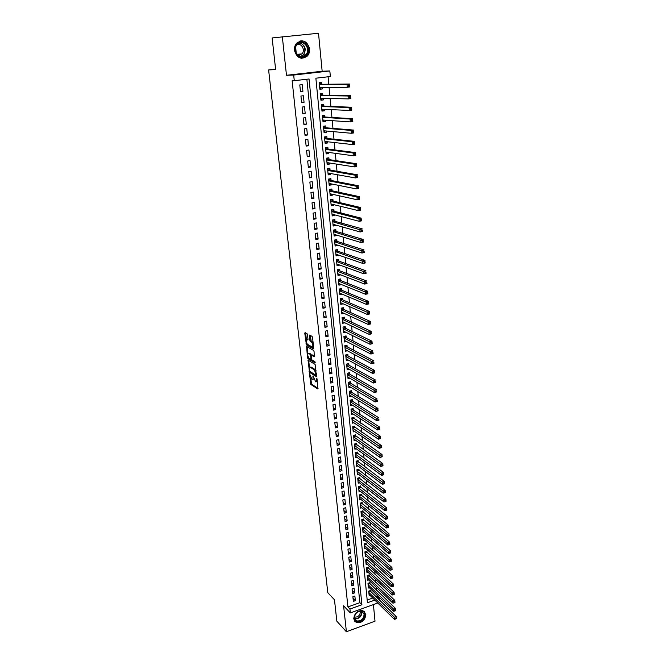 <?xml version="1.0" encoding="UTF-8"?>
<svg xmlns="http://www.w3.org/2000/svg" width="665" height="665" viewBox="0 0 665 665"><rect width="100%" height="100%" fill="white"/><g stroke="black" fill="none" stroke-linecap="round" stroke-linejoin="round"><path stroke-width="1" d="M309.516 373.663L310.813 384.445L317.77 388.959L317.047 378.967L316.698 378.169L316.631 379.831C316.74 381.477 316.432 382.159 315.7 381.868L313.082 375.9L313.007 377.554C313.124 379.183 312.816 379.865 312.101 379.582L309.516 373.663M294.445 50.382C296.914 58.237 301.22 60.124 307.355 56.043C309.084 54.073 309.84 51.67 309.616 48.828C307.122 40.848 302.766 39.002 296.548 43.291C294.911 45.27 294.213 47.631 294.445 50.382M353.73 618.899L356.565 622.673C361.993 623.063 365.085 620.337 365.841 614.477L362.882 610.628C357.479 610.345 354.428 613.105 353.73 618.899M307.488 334.736L307.006 333.622L305.069 332.575L304.786 333.265L306.424 344.902L313.415 348.867L313.705 348.194L312.55 337.488L312.068 336.374L309.666 335.069L309.873 340.322L310.347 341.428L311.577 342.118C313.074 344.52 313.24 346.124 312.068 346.922L307.438 344.312C305.975 341.951 305.809 340.364 306.939 339.541L307.704 339.965L307.986 339.283L307.488 334.736M310.239 335.376L311.22 341.228L310.347 341.428L311.237 341.236L312.417 341.893L311.544 342.093M282.326 36.716L286.482 75.278L322.159 71.238L318.51 33.25L272.135 37.947L275.643 69.601L268.61 69.916L327.795 592.665L334.47 599.78L336.839 621.193L346.399 631.75L343.597 605.79L350.347 612.931L349.94 609.057L347.936 606.946L292.135 80.731L294.279 80.698L293.681 75.054L329.832 70.956L330.355 76.517L315.867 78.196L367.446 602.756L374.836 600.096M286.482 75.278L293.681 75.054M308.128 360.222L309.474 372.317L316.432 376.664L315.102 364.395L308.128 360.222M307.479 357.571L306.607 346.465L313.581 350.447L314.079 351.577L314.271 356.789L311.42 355.127L311.129 355.792L311.935 359.89L314.911 361.652L315.044 362.907L307.962 358.684L307.479 357.571L308.336 357.28M346.399 631.75L375.002 621.177L373.414 604.585M322.084 87.323L322.242 88.969L319.815 88.96M321.785 84.289L321.602 82.352L319.2 82.643L319.84 89.26L322.242 88.969M323.148 98.362L323.298 99.925L320.879 99.866M322.849 95.278L322.666 93.358L320.272 93.657L320.912 100.224L323.298 99.925M324.204 109.326L324.354 110.806L321.926 110.689M323.905 106.192L323.722 104.289L321.336 104.588L321.968 111.113L324.354 110.806M325.26 120.207L325.393 121.604L322.974 121.437M324.952 117.023L324.769 115.136L322.392 115.452L323.024 121.928L325.393 121.604M326.299 131.013L326.432 132.335L324.013 132.111M325.991 127.788L325.808 125.909L323.448 126.234L324.071 132.667L326.432 132.335M327.338 141.736L327.463 142.983L325.052 142.709M327.022 138.47L326.839 136.608L324.487 136.94L325.11 143.332L327.463 142.983M328.369 152.393L328.485 153.565L326.074 153.233M328.045 149.076L327.87 147.231L325.526 147.572L326.141 153.923L328.485 153.565M329.391 162.975L329.499 164.072L327.089 163.69M329.067 159.617L328.892 157.78L326.548 158.137L327.163 164.438L329.499 164.072M330.405 173.482L330.505 174.504L328.103 174.072M330.073 170.082L329.898 168.253L327.571 168.619L328.186 174.878L330.505 174.504M331.411 183.922L331.503 184.87L329.109 184.38M331.079 180.473L330.904 178.661L328.585 179.035L329.192 185.252L331.503 184.87M332.417 194.28L332.5 195.161L330.106 194.621M332.076 190.797L331.901 188.993L329.591 189.375L330.197 195.552L332.5 195.161M333.406 204.571L333.489 205.377L331.095 204.795M333.065 201.046L332.899 199.251L330.596 199.65L331.195 205.776L333.489 205.377M334.395 214.795L334.47 215.526L332.076 214.895M334.054 211.221L333.88 209.45L331.586 209.849L332.184 215.942L334.47 215.526M335.376 224.945L335.443 225.61L333.057 224.928M335.027 221.337L334.861 219.566L332.575 219.982L333.165 226.034L335.443 225.61M336.349 235.028L336.407 235.626L334.029 234.895M336 231.378L335.833 229.625L333.556 230.048L334.138 236.05L336.407 235.626M337.321 245.044L337.371 245.576L334.994 244.795M336.964 241.353L336.798 239.616L334.528 240.04L335.11 246.008L337.371 245.576M338.277 254.986L338.327 255.451L335.95 254.629M337.92 251.262L337.754 249.533L335.493 249.974L336.074 255.9L338.327 255.451M339.233 264.87L336.906 264.404M338.867 261.104L338.701 259.383L336.457 259.832L337.03 265.717L339.275 265.269M340.181 274.678L337.845 274.105M339.815 270.879L339.649 269.175L337.413 269.633L337.978 275.476L340.214 275.011M341.128 284.429L338.784 283.747M340.754 280.588L340.588 278.893L338.36 279.358L338.926 285.169L341.153 284.695M342.059 294.113L339.715 293.323M341.685 290.239L341.519 288.552L339.3 289.026L339.865 294.795L342.076 294.321M342.99 303.73L340.646 302.833M342.608 299.824L342.45 298.144L340.239 298.627L340.796 304.362L343.007 303.872M343.913 313.29L341.569 312.284M343.531 309.341L343.373 307.679L341.162 308.169L341.719 313.863L343.921 313.365M344.827 322.774L342.483 321.677M344.445 318.801L344.287 317.147L342.084 317.646L342.641 323.298L344.836 322.799M345.351 328.194L345.193 326.557L343.007 327.055L343.556 332.675L345.684 332.176M346.257 337.529L346.099 335.9L343.913 336.415L344.462 341.993L346.515 341.502M347.147 346.798L346.997 345.185L344.819 345.7L345.359 351.253L347.338 350.771M348.044 356.016L347.886 354.403L345.717 354.935L346.257 360.447L348.161 359.973M348.925 365.168L348.768 363.572L346.615 364.104L347.147 369.582L348.984 369.117M349.807 374.262L349.649 372.674L347.504 373.215L348.028 378.659L349.807 378.202M350.679 383.298L350.522 381.727L348.385 382.275L348.909 387.678L350.63 387.229M351.544 392.284L351.394 390.712L349.258 391.269L349.782 396.639L351.444 396.199M352.408 401.203L352.259 399.64L350.131 400.205L350.646 405.542L352.259 405.11M353.265 410.064L353.115 408.518L350.995 409.091L351.511 414.395L353.073 413.963M354.113 418.875L353.963 417.337L351.851 417.911L352.367 423.181L353.888 422.765M354.96 427.628L354.811 426.099L352.708 426.681L353.215 431.918L354.694 431.51M355.8 436.323L355.65 434.81L353.556 435.4L354.063 440.596L355.492 440.197M356.631 444.968L356.49 443.464L354.403 444.054L354.902 449.224L356.299 448.825M357.462 453.555L357.321 452.059L355.235 452.665L355.742 457.803L357.088 457.404M358.294 462.092L358.144 460.604L356.074 461.211L356.565 466.315L357.886 465.932M359.108 470.579L358.967 469.099L356.897 469.714L357.396 474.785L358.676 474.403M359.923 479.008L359.782 477.537L357.72 478.16L358.211 483.197L359.466 482.823M360.729 487.387L360.588 485.924L358.535 486.547L359.025 491.56L360.247 491.186M361.536 495.716L361.394 494.261L359.349 494.893L359.832 499.872L361.029 499.498M362.334 503.987L362.201 502.541L360.156 503.181L360.638 508.135L361.802 507.769M363.132 512.208L362.99 510.778L360.962 511.418L361.436 516.339L362.575 515.982M363.921 520.387L363.78 518.958L361.76 519.606L362.234 524.502L363.339 524.145M364.703 528.509L364.57 527.096L362.55 527.752L363.024 532.607L364.104 532.258M365.484 536.589L365.351 535.175L363.339 535.84L363.805 540.67L364.869 540.321M366.265 544.61L366.124 543.214L364.121 543.879L364.586 548.683L365.625 548.334M367.03 552.59L366.897 551.202L364.902 551.867L365.368 556.638L366.373 556.297M367.803 560.52L367.662 559.14L365.675 559.814L366.132 564.56L367.122 564.219M368.56 568.4L368.427 567.029L366.44 567.711L366.905 572.424L367.87 572.091M369.316 576.239L369.183 574.868L367.205 575.558L367.662 580.246L368.61 579.913M370.072 584.028L369.94 582.665L367.969 583.363L368.418 588.018L369.349 587.694M352.874 596.738L353.356 601.393L355.343 600.686L354.869 596.031L352.874 596.738M352.059 588.949L352.55 593.629L354.545 592.922L354.063 588.242L352.059 588.949M351.253 581.102L351.735 585.815L353.738 585.117L353.256 580.404L351.253 581.102M350.43 573.213L350.921 577.952L352.932 577.253L352.45 572.523L350.43 573.213M349.607 565.275L350.106 570.046L352.118 569.356L351.627 564.585L349.607 565.275M348.784 557.287L349.275 562.083L351.303 561.401L350.804 556.605L348.784 557.287M347.945 549.257L348.443 554.078L350.48 553.405L349.981 548.575L347.945 549.257M347.105 541.169L347.612 546.023L349.649 545.35L349.15 540.495L347.105 541.169M346.266 533.039L346.773 537.927L348.817 537.254L348.31 532.374L346.266 533.039M345.418 524.851L345.925 529.772L347.978 529.107L347.471 524.195L345.418 524.851M344.561 516.622L345.077 521.568L347.13 520.911L346.623 515.965L344.561 516.622M343.705 508.334L344.221 513.313L346.282 512.657L345.775 507.686L343.705 508.334M342.841 499.997L343.356 505.001L345.434 504.361L344.919 499.357L342.841 499.997M341.968 491.61L342.492 496.647L344.57 496.007L344.054 490.97L341.968 491.61M341.095 483.164L341.619 488.235L343.705 487.603L343.182 482.541L341.095 483.164M340.214 474.669L340.738 479.773L342.832 479.149L342.309 474.045L340.214 474.669M339.325 466.123L339.857 471.261L341.96 470.637L341.436 465.508L339.325 466.123M338.435 457.52L338.967 462.69L341.079 462.075L340.547 456.913L338.435 457.52M337.537 448.867L338.078 454.07L340.189 453.455L339.657 448.26L337.537 448.867M336.631 440.155L337.172 445.392L339.3 444.785L338.759 439.557L336.631 440.155M335.725 431.394L336.266 436.656L338.402 436.057L337.862 430.795L335.725 431.394M334.811 422.566L335.36 427.869L337.496 427.279L336.956 421.984L334.811 422.566M333.888 413.688L334.437 419.025L336.59 418.443L336.041 413.106L333.888 413.688M332.957 404.752L333.514 410.122L335.675 409.54L335.118 404.179L332.957 404.752M332.026 395.758L332.583 401.161L334.753 400.588L334.196 395.193L332.026 395.758M331.087 386.706L331.652 392.142L333.822 391.585L333.265 386.149L331.087 386.706M330.139 377.595L330.713 383.065L332.891 382.516L332.325 377.047L330.139 377.595M329.192 368.427L329.765 373.93L331.951 373.381L331.386 367.878L329.192 368.427M328.236 359.191L328.809 364.736L331.004 364.196L330.438 358.659L328.236 359.191M327.271 349.898L327.853 355.484L330.056 354.952L329.483 349.374L327.271 349.898M326.299 340.547L326.881 346.166L329.092 345.642L328.518 340.031L326.299 340.547M325.326 331.137L325.908 336.789L328.128 336.274L327.546 330.621L325.326 331.137M324.337 321.661L324.927 327.355L327.163 326.839L326.573 321.153L324.337 321.661M323.348 312.118L323.946 317.853L326.183 317.346L325.592 311.619L323.348 312.118M322.359 302.517L322.957 308.286L325.202 307.787L324.603 302.026L322.359 302.517M321.353 292.849L321.951 298.66L324.212 298.169L323.614 292.367L321.353 292.849M320.347 283.115L320.954 288.959L323.215 288.485L322.608 282.642L320.347 283.115M319.325 273.315L319.94 279.2L322.209 278.735L321.602 272.85L319.325 273.315M318.302 263.456L318.917 269.383L321.195 268.918L320.588 262.999L318.302 263.456M317.272 253.523L317.895 259.491L320.181 259.034L319.566 253.074L317.272 253.523M316.241 243.523L316.856 249.533L319.158 249.084L318.543 243.082L316.241 243.523M315.193 233.457L315.817 239.508L318.128 239.068L317.504 233.024L315.193 233.457M314.138 223.315L314.769 229.408L317.089 228.984L316.465 222.9L314.138 223.315M313.082 213.116L313.722 219.242L316.041 218.827L315.41 212.7L313.082 213.116M312.018 202.833L312.658 209.01L314.994 208.602L314.354 202.434L312.018 202.833M310.946 192.493L311.586 198.71L313.93 198.311L313.29 192.094L310.946 192.493M309.865 182.069L310.513 188.328L312.866 187.946L312.218 181.686L309.865 182.069M308.776 171.578L309.433 177.879L311.794 177.505L311.145 171.204L308.776 171.578M307.679 161.013L308.336 167.364L310.705 166.99L310.056 160.647L307.679 161.013M306.573 150.373L307.238 156.765L309.616 156.408L308.959 150.024L306.573 150.373M305.468 139.658L306.133 146.092L308.518 145.751L307.862 139.317L305.468 139.658M304.346 128.869L305.019 135.352L307.421 135.012L306.748 128.536L304.346 128.869M303.215 117.996L303.897 124.53L306.307 124.205L305.634 117.68L303.215 117.996M302.085 107.057L302.766 113.632L305.185 113.316L304.512 106.741L302.085 107.057M300.937 96.034L301.627 102.659L304.055 102.352L303.373 95.735L300.937 96.034M347.936 606.946L359.865 602.673L306.864 79.235M302.916 91.305L302.234 84.638L299.79 84.929L300.48 91.604L302.916 91.305L300.447 91.288M376.041 596.871L377.13 596.48L376.997 595.117M376.54 590.254L376.257 587.22M375.8 582.382L375.509 579.29M375.052 574.469L374.752 571.302M374.304 566.505L373.996 563.263M373.547 558.492L373.231 555.184M372.782 550.429L372.466 547.046M372.018 542.316L371.693 538.866M371.245 534.153L370.912 530.628M370.472 525.94L370.131 522.341M369.69 517.678L369.349 514.003M368.909 509.365L368.551 505.616M368.119 501.003L367.762 497.171M367.321 492.582L366.955 488.675M366.523 484.112L366.149 480.122M365.725 475.583L365.334 471.518M364.91 467.005L364.52 462.857M364.096 458.376L363.697 454.145M363.281 449.69L362.874 445.375M362.45 440.945L362.034 436.548M361.619 432.142L361.203 427.662M360.787 423.289L360.355 418.726M359.948 414.378L359.507 409.723M359.1 405.409L358.651 400.663M358.244 396.382L357.795 391.544M357.388 387.288L356.922 382.367M356.523 378.144L356.058 373.132M355.659 368.942L355.176 363.838M354.786 359.674L354.295 354.478M353.905 350.347L353.406 345.052M353.015 340.954L352.508 335.567M352.126 331.503L351.61 326.016M351.228 321.985L350.704 316.407M350.322 312.409L349.79 306.731M349.416 302.766L348.867 296.989M348.502 293.057L347.945 287.18M347.579 283.29L347.014 277.305M346.648 273.448L346.074 267.355M345.717 263.54L345.127 257.347M344.769 253.573L344.179 247.272M343.822 243.531L343.223 237.122M342.874 233.415L342.259 226.898M341.91 223.241L341.286 216.607M340.946 212.991L340.305 206.25M339.973 202.667L339.325 195.809M338.992 192.276L338.335 185.302M338.003 181.811L337.33 174.72M337.005 171.271L336.324 164.064M336.008 160.656L335.318 153.332M334.994 149.966L334.296 142.526M333.98 139.201L333.265 131.637M332.957 128.362L332.234 120.673M331.926 117.447L331.195 109.634M330.887 106.45L330.139 98.511M329.848 95.378L329.084 87.306M328.793 84.222L328.094 76.774M367.18 600.046L372.749 598.051M370.821 591.767L370.688 590.42L368.726 591.119L369.175 595.749L370.081 595.424M275.593 69.152L268.61 69.916M322.159 71.238L329.832 70.956M377.13 596.48L379.225 598.517L379.374 600.113M349.94 609.057L361.901 604.751L309.042 78.985L294.279 80.698M377.787 603.005L350.347 612.931M378.136 598.907L379.225 598.517M359.865 602.673L361.901 604.751M355.343 600.686L353.04 598.325M354.545 592.922L352.234 590.587M353.738 585.117L351.428 582.806M352.932 577.253L350.613 574.984M352.118 569.356L349.798 567.112M351.303 561.401L348.975 559.19M350.48 553.405L348.152 551.219M349.649 545.35L347.321 543.197M348.817 537.254L346.482 535.134M347.978 529.107L345.642 527.021M347.13 520.911L344.794 518.85M346.282 512.657L343.938 510.637M345.434 504.361L343.082 502.374M344.57 496.007L342.217 494.053M343.705 487.603L341.353 485.683M342.832 479.149L340.48 477.262M341.96 470.637L339.599 468.792M341.079 462.075L338.718 460.263M340.189 453.455L337.828 451.676M339.3 444.785L336.931 443.048M338.402 436.057L336.033 434.353M337.496 427.279L335.127 425.608M336.59 418.443L334.212 416.814M335.675 409.54L333.29 407.953M334.753 400.588L332.367 399.042M333.822 391.585L331.436 390.072M332.891 382.516L330.497 381.045M331.951 373.381L329.557 371.959M331.004 364.196L328.61 362.807M330.056 354.952L327.654 353.605M329.092 345.642L326.69 344.337M328.128 336.274L325.725 335.01M327.163 326.839L324.753 325.626M326.183 317.346L323.772 316.174M325.202 307.787L322.783 306.665M324.212 298.169L321.793 297.089M323.215 288.485L320.796 287.455M322.209 278.735L319.79 277.746M321.195 268.918L318.776 267.978M320.181 259.034L317.754 258.145M319.158 249.084L316.723 248.244M318.128 239.068L315.692 238.278M317.089 228.984L314.653 228.245M316.041 218.827L313.606 218.137M314.994 208.602L312.55 207.97M313.93 198.311L311.486 197.721M312.866 187.946L310.414 187.414M311.794 177.505L309.341 177.023M310.705 166.99L308.252 166.566M309.616 156.408L307.163 156.042M308.518 145.751L306.066 145.436M307.421 135.012L304.952 134.762M306.307 124.205L303.839 124.006M305.185 113.316L302.716 113.175M304.055 102.352L301.586 102.277M312.816 379.399L313.755 379.008M316.432 381.685L317.313 381.436M310.622 377.994L311.669 384.229L318.061 388.368M309.957 371.486L316.731 376.091M308.701 360.563L309.458 367.462M309.416 370.58L309.757 371.361L315.867 375.16L316.075 374.703L314.37 369.815L310.189 367.255C309.466 366.972 309.167 367.662 309.283 369.308L309.416 370.58M316.166 370.871L315.235 369.599L314.37 369.815L315.235 369.599L311.054 367.047L310.339 367.221M307.92 353.547L307.188 346.931L306.324 347.138M314.578 356.249L312.068 354.969M315.227 362.284L308.818 358.477L307.962 358.684M308.494 353.414C307.355 354.212 307.521 355.783 309.009 358.144L310.622 359.108L310.912 358.452L310.588 355.467L310.098 354.354L308.494 353.414L309.358 353.206L308.776 353.348M312.284 354.919L311.42 355.127L310.971 354.146L310.098 354.354L310.979 354.154L309.358 353.206M308.344 357.363L308.818 358.468L307.953 358.676M307.255 339.474L308.003 339.441M312.941 346.714L313.531 346.573M313.115 342.758L312.417 341.893M306.806 343.514L307.288 344.703L313.722 348.344M305.642 332.882L306.382 339.674M369.042 594.402L394.353 619.298L394.179 617.286L396.215 616.538L369.973 590.67M396.249 617.943L396.215 616.538L396.39 618.541L396.249 617.943L395.434 618.242L395.5 619.049L396.315 618.741M395.434 618.242L368.851 592.465M395.5 619.049L394.353 619.298M364.711 614.443C365.617 620.836 354.678 624.876 354.229 618.259C353.306 611.8 364.329 607.827 364.711 614.443M354.42 617.91L356.706 620.944C361.053 621.243 363.522 619.057 364.121 614.377L361.76 611.301C357.438 611.06 354.985 613.271 354.42 617.91M360.189 611.127L360.372 611.933C359.906 615.599 357.969 617.311 354.561 617.07L354.412 617.012M354.512 621.11L356.265 622.299C361.66 622.689 364.736 619.971 365.484 614.161L364.137 611.276M305.642 55.827C299.075 61.745 290.721 48.745 297.745 43.4C304.412 37.523 312.608 50.565 305.642 55.827M297.829 43.89L297.105 44.597C291.785 50.174 299.549 60.482 305.135 55.386L305.75 54.796C311.212 49.376 303.572 38.753 297.829 43.89M297.072 44.63C301.636 42.784 305.559 50.341 301.927 53.923L298.045 55.345M301.436 58.312L306.972 56.026C312.533 50.598 307.055 38.911 299.882 41.097M299.433 55.328L300.056 54.073M295.676 47.24L296.208 53.034M368.285 586.663L393.638 611.26L393.464 609.24L395.509 608.483L369.216 582.922M395.542 609.888L395.509 608.483L395.609 610.694L395.542 609.888L394.719 610.187L394.794 611.002L395.609 610.694M394.719 610.187L368.102 584.718M394.794 611.002L393.638 611.26M367.529 578.883L392.924 603.163L392.749 601.135L394.794 600.387L368.452 575.125M394.827 601.792L394.794 600.387L394.977 602.415L394.827 601.792L394.013 602.083L394.079 602.897L394.902 602.598M394.013 602.083L367.338 576.929M394.079 602.897L392.924 603.163M366.764 571.052L392.2 595.025L392.026 592.981L394.079 592.241L367.679 567.287M394.112 593.637L394.079 592.241L394.262 594.286L394.112 593.637L393.289 593.928L393.364 594.751L394.187 594.452M393.289 593.928L366.573 569.09M393.364 594.751L392.2 595.025M365.999 563.172L391.477 586.829L391.294 584.776L393.364 584.036L366.905 559.398M393.397 585.433L393.364 584.036L393.539 586.098L393.397 585.433L392.566 585.724L392.641 586.547L393.464 586.256M392.566 585.724L365.808 561.202M392.641 586.547L391.477 586.829M365.226 555.25L390.746 578.583L390.563 576.513L392.641 575.79L366.132 551.46M392.674 577.17L392.641 575.79L392.824 577.86L392.674 577.17L391.843 577.461L391.918 578.292L392.741 578.001M391.843 577.461L365.035 553.263M391.918 578.292L390.746 578.583M364.453 547.278L390.014 570.287L389.831 568.209L391.909 567.486L365.351 543.471M391.943 568.858L391.909 567.486L392.092 569.564L391.943 568.858L391.111 569.149L391.186 569.988L392.018 569.697M391.111 569.149L364.262 545.283M391.186 569.988L390.014 570.287M363.672 539.257L389.274 561.942L389.091 559.847L391.178 559.124L364.561 535.433M391.211 560.495L391.178 559.124L391.361 561.218L391.211 560.495L390.372 560.786L390.446 561.626L391.286 561.335M390.372 560.786L363.472 537.245M390.446 561.626L389.274 561.942M362.882 531.194L388.535 553.538L388.343 551.426L390.438 550.72L363.763 527.353M390.471 552.083L390.438 550.72L390.629 552.823L390.471 552.083L389.632 552.366L389.707 553.214L390.546 552.923M389.632 552.366L362.691 529.165M389.707 553.214L388.535 553.538M362.093 523.072L387.786 545.076L387.595 542.956L389.698 542.249L362.965 519.224M389.723 543.613L389.698 542.249L389.881 544.369L389.723 543.613L388.884 543.895L388.959 544.743L389.798 544.46M388.884 543.895L361.893 521.036M388.959 544.743L387.786 545.076M361.303 514.91L387.03 536.564L386.839 534.427L388.95 533.729L362.167 511.036M388.983 535.084L388.95 533.729L389.141 535.865L388.983 535.084L388.136 535.367L388.21 536.223L389.058 535.94M388.136 535.367L361.103 512.856M388.21 536.223L387.03 536.564M360.497 506.688L386.274 528.002L386.082 525.849L388.202 525.159L361.361 502.807M388.227 526.505L388.202 525.159L388.385 527.303L388.227 526.505L387.379 526.788L387.454 527.644L388.302 527.37M387.379 526.788L360.297 504.627M387.454 527.644L386.274 528.002M359.69 498.418L385.509 519.382L385.318 517.212L387.446 516.53L360.546 494.519M387.471 517.869L387.446 516.53L387.637 518.692L387.471 517.869L386.623 518.143L386.697 519.016L387.545 518.742M386.623 518.143L359.491 496.348M386.697 519.016L385.509 519.382M358.884 490.105L384.744 510.703L384.553 508.526L386.681 507.844L359.723 486.19M386.706 509.182L386.681 507.844L386.872 510.022L386.706 509.182L385.85 509.457L385.933 510.321L386.781 510.055M385.85 509.457L358.684 488.01M385.933 510.321L384.744 510.703M358.069 481.734L383.971 501.967L383.772 499.772L385.916 499.099L358.901 477.803M385.941 500.429L385.916 499.099L386.107 501.294L383.971 501.967L386.016 501.31L385.941 500.429L385.085 500.703L385.16 501.576M385.085 500.703L357.861 479.631M357.246 473.305L383.19 493.172L382.998 490.97L385.143 490.296L358.069 469.365M385.168 491.626L385.143 490.296L385.334 492.507L383.19 493.172L385.243 492.507L385.168 491.626L384.312 491.892L384.387 492.773M384.312 491.892L357.038 471.194M356.423 464.835L382.408 484.328L382.209 482.1L384.37 481.443L357.238 460.87M384.387 482.765L384.37 481.443L384.561 483.663L382.408 484.328L384.47 483.655L384.387 482.765L383.53 483.023L383.605 483.912M383.53 483.023L356.216 462.707M355.592 456.306L381.619 475.417L381.419 473.181L383.589 472.524L356.39 452.325M383.605 473.837L383.589 472.524L383.78 474.76L381.619 475.417L383.688 474.735L383.605 473.837L382.741 474.103L382.824 475.001M382.741 474.103L355.384 454.162M354.753 447.72L380.829 466.448L380.629 464.203L382.799 463.555L355.551 443.73M382.816 464.86L382.799 463.555L382.998 465.799L380.829 466.448L382.899 465.758L382.816 464.86L381.951 465.118L382.026 466.015M381.951 465.118L354.545 445.567M353.913 439.083L380.031 457.429L379.823 455.159L382.009 454.519L354.694 435.076M382.026 455.816L382.009 454.519L382.209 456.78L380.031 457.429L382.109 456.722L382.026 455.816L381.153 456.074L381.236 456.98M381.153 456.074L353.705 436.913M353.065 430.396L379.225 448.335L379.025 446.057L381.211 445.425L353.838 426.373M381.228 446.714L381.211 445.425L381.411 447.703L379.225 448.335L381.311 447.628L381.228 446.714L380.355 446.971L380.43 447.886M380.355 446.971L352.857 428.21M352.217 421.652L378.41 439.191L378.21 436.897L380.405 436.273L352.974 417.612M380.422 437.553L380.405 436.273L380.604 438.568L378.41 439.191L380.505 438.476L380.422 437.553L379.549 437.803L379.624 438.725M379.549 437.803L352.001 419.449M351.361 412.849L377.595 429.981L377.396 427.67L379.599 427.055L352.924 409.848L352.101 408.792M379.615 428.335L379.599 427.055L379.798 429.366L377.595 429.981L379.698 429.257L379.615 428.335L378.734 428.584L378.817 429.507M378.734 428.584L351.145 410.638M350.497 403.988L376.781 420.712L376.573 418.385L378.784 417.778L352.068 400.987L351.228 399.914M378.801 419.05L378.992 420.105L376.781 420.712L378.884 419.981L378.801 419.05L377.92 419.291L377.994 420.222M377.92 419.291L350.28 401.768M349.632 395.077L375.949 411.386L375.742 409.041L377.969 408.435L351.203 392.067L350.347 390.987M377.978 409.698L378.169 410.779L375.949 411.386L378.061 410.638L377.978 409.698L377.097 409.939L377.171 410.879M377.097 409.939L349.408 392.84M348.751 386.099L375.118 401.984L374.91 399.632L377.138 399.033L350.33 383.098L349.457 381.993M377.155 400.288L377.346 401.386L375.118 401.984L377.238 401.236L377.155 400.288L376.265 400.529L376.348 401.469M376.265 400.529L348.535 383.855M347.878 377.072L374.287 392.525L374.071 390.156L376.315 389.565L349.457 374.062L348.568 372.949M376.324 390.812L376.523 391.934L374.287 392.525L376.407 391.768L376.324 390.812L375.426 391.053L375.517 392.001M375.426 391.053L347.654 374.811M346.989 367.986L373.439 383.007L373.231 380.613L375.476 380.031L348.576 364.977L347.662 363.846M375.492 381.278L375.683 382.425L373.439 383.007L375.575 382.234L375.492 381.278L374.586 381.51L374.678 382.466M374.586 381.51L346.764 365.708M346.099 358.842L372.591 373.414L372.383 371.012L374.636 370.438L347.687 355.825L346.756 354.678M374.644 371.669L374.844 372.841L372.591 373.414L374.728 372.633L374.644 371.669L373.747 371.901L373.83 372.865M373.747 371.901L345.875 356.54M345.202 349.632L371.735 363.763L371.527 361.336L373.788 360.771L346.789 346.615L345.85 345.459M373.797 362.001L373.996 363.198L371.735 363.763L373.88 362.974L373.797 362.001L372.89 362.226L372.974 363.198M372.89 362.226L344.977 347.321M344.304 340.364L370.879 354.046L370.663 351.602L372.932 351.045L345.891 337.346L344.927 336.174M372.94 352.267L373.148 353.481L370.879 354.046L373.032 353.24L372.94 352.267L372.034 352.483L372.117 353.464M372.034 352.483L344.071 338.044M343.389 331.037L370.014 344.254L369.798 341.793L372.076 341.253L345.002 328.028L344.005 326.831M372.084 342.458L372.292 343.705L370.014 344.254L372.167 343.439L372.084 342.458L371.17 342.683L371.261 343.664M371.17 342.683L343.165 328.701M342.475 321.652L369.142 334.404L368.925 331.926L371.211 331.386L344.096 318.635L343.065 317.421M371.22 332.583L371.427 333.855L369.142 334.404L371.303 333.581L371.22 332.583L370.305 332.799L370.388 333.797M370.305 332.799L342.251 319.3M341.561 312.201L368.26 324.478L368.044 321.985L370.339 321.453L343.182 309.183L342.126 307.953M370.347 322.65L370.555 323.946L368.26 324.478L370.43 323.647L370.347 322.65L369.424 322.858L369.516 323.855M369.424 322.858L341.328 309.832M340.63 302.691L367.379 314.487L367.155 311.976L369.466 311.453L342.267 299.674L341.178 298.427M369.466 312.633L369.682 313.963L367.379 314.487L369.557 313.639L369.466 312.633L368.543 312.849L368.634 313.847M368.543 312.849L340.397 300.306M339.699 293.115L366.49 304.42L366.265 301.893L368.576 301.378L341.295 290.073L340.231 288.826M368.585 302.558L368.801 303.905L366.49 304.42L368.676 303.564L368.585 302.558L367.654 302.758L367.745 303.772M367.654 302.758L339.466 290.713M338.759 283.481L365.592 294.287L365.368 291.744L367.687 291.237L340.405 280.455L339.266 279.175M367.695 292.401L367.911 293.78L365.592 294.287L367.778 293.423L367.695 292.401L366.764 292.608L366.856 293.622M366.764 292.608L338.527 281.054M337.812 273.772L364.686 284.08L364.462 281.519L366.797 281.021L339.466 270.746L338.302 269.45M366.797 282.184L367.022 283.581L364.686 284.08L366.889 283.207L366.797 282.184L365.858 282.376L365.95 283.406M365.858 282.376L337.579 271.337M336.864 264.005L363.78 273.805L363.547 271.22L365.891 270.738L338.518 260.979L337.321 259.658M365.891 271.885L366.116 273.315L363.78 273.805L365.983 272.916L365.891 271.885L364.952 272.085L365.043 273.115M364.952 272.085L336.623 261.553M335.933 254.454L336.432 254.354M335.908 254.171L362.866 263.456L362.633 260.855L364.985 260.381L337.571 251.146L336.34 249.807M364.985 261.52L365.21 262.974L362.866 263.456L365.077 262.559L364.985 261.52L364.046 261.711L364.137 262.75M364.046 261.711L335.667 251.703M365.077 262.559L365.21 262.974M334.977 244.604L335.559 244.471M334.944 244.271L361.943 253.032L361.71 250.414L364.071 249.949L336.615 241.245L335.351 239.89M364.071 251.079L364.295 252.559L361.943 253.032L364.162 252.126L364.071 251.079L363.123 251.262L363.215 252.309M363.123 251.262L334.703 241.786M364.162 252.126L364.295 252.559M334.005 234.687L334.661 234.512M333.971 234.304L361.012 242.534L360.779 239.899L363.148 239.442L335.65 231.27L334.354 229.899M363.148 240.555L363.381 242.077L361.012 242.534L363.24 241.611L363.148 240.555L362.192 240.738L362.292 241.794M362.192 240.738L333.73 231.802M363.24 241.611L363.381 242.077M333.032 224.704L333.755 224.487M332.99 224.271L360.073 231.96L359.84 229.3L362.217 228.86L334.678 221.237L333.348 219.841M362.217 229.965L362.45 231.511L360.073 231.96L362.309 231.029L362.217 229.965L361.261 230.148L361.361 231.204M361.261 230.148L332.749 221.753M362.309 231.029L362.45 231.511M332.059 214.645L332.841 214.388M332.01 214.163L359.133 221.312L358.892 218.635L361.286 218.195L333.697 211.129L332.334 209.716M361.278 219.3L361.519 220.871L359.133 221.312L361.378 220.364L361.278 219.3L360.322 219.475L360.422 220.539M360.322 219.475L358.892 218.635L331.76 211.628M361.378 220.364L361.519 220.871M331.07 204.529L331.918 204.213M331.02 203.997L358.186 210.581L357.945 207.887L360.347 207.463L332.716 200.963L331.311 199.525M360.339 208.552L360.58 210.157L358.186 210.581L360.43 209.625L360.339 208.552L359.374 208.719L359.474 209.799M359.374 208.719L357.945 207.887L330.771 201.437M360.43 209.625L360.58 210.157M330.081 194.338L330.995 193.964M330.023 193.748L357.23 199.774L356.989 197.064L359.399 196.649L331.727 190.714L330.281 189.259M359.391 197.729L359.632 199.359L357.23 199.774L359.482 198.81L359.391 197.729L358.427 197.896L358.518 198.976M358.427 197.896L356.989 197.064L329.774 191.179M359.482 198.81L359.632 199.359M329.075 184.08L330.064 183.648M329.017 183.44L356.265 188.893L356.024 186.158L358.443 185.759L330.729 180.406L329.242 178.927M358.435 186.823L358.684 188.486L356.265 188.893L358.526 187.921L358.435 186.823L357.462 186.99L357.562 188.079M357.462 186.99L356.024 186.158L328.768 180.847M358.526 187.921L358.684 188.486M328.069 173.748L329.125 173.257M328.003 173.058L355.293 177.929L355.052 175.178L357.479 174.787L329.724 170.016L328.194 168.519M357.471 175.843L357.72 177.538L355.293 177.929L357.562 176.94L357.471 175.843L356.498 176.001L356.59 177.098M356.498 176.001L355.052 175.178L327.754 170.448M357.562 176.94L357.72 177.538M327.064 163.349L328.178 162.784M326.989 162.601L354.32 166.89L354.071 164.114L356.507 163.731L328.709 159.558L327.13 158.046M356.498 164.779L356.756 166.499L354.32 166.89L356.598 165.884L356.498 164.779L355.526 164.928L355.617 166.042M355.526 164.928L354.071 164.114L326.731 159.974M356.598 165.884L356.756 166.499M326.041 152.875L327.222 152.243M325.526 147.613L325.95 147.514M325.958 152.069L353.331 155.768L353.082 152.975L355.534 152.601L327.695 149.035L326.099 147.53M355.517 153.632L355.775 155.386L353.331 155.768L355.617 154.754L355.517 153.632L354.536 153.781L354.636 154.903M354.536 153.781L353.082 152.975L325.7 149.425M355.617 154.754L355.775 155.386M325.01 142.335L326.257 141.62M324.927 141.47L352.342 144.554L352.093 141.745L354.553 141.379L326.665 138.428L325.077 136.948M354.536 142.401L354.794 144.197L352.342 144.554L354.636 143.532L354.536 142.401L353.556 142.551L353.647 143.673M353.556 142.551L352.093 141.745L324.67 138.81M354.636 143.532L354.794 144.197M323.98 131.712L325.293 130.922M323.456 126.375L324.038 126.3L323.448 126.25M323.888 130.789L351.344 133.266L351.087 130.431L353.564 130.082L325.634 127.755L324.038 126.3M353.547 131.096L353.805 132.917L351.344 133.266L353.647 132.227L353.547 131.096L352.558 131.238L352.658 132.368M352.558 131.238L351.087 130.431L323.631 128.112M353.647 132.227L353.805 132.917M322.941 121.022L324.321 120.141M322.417 115.644L322.999 115.569L322.4 115.535M322.841 120.041L350.339 121.894L350.081 119.035L352.558 118.703L324.595 116.998L322.999 115.569M352.541 119.7L352.816 121.554L350.339 121.894L352.641 120.847L352.541 119.7L351.552 119.833L351.652 120.98M351.552 119.833L350.081 119.035L322.575 117.339M352.641 120.847L352.816 121.554M321.885 110.249L323.34 109.284M321.361 104.837L321.943 104.762L321.353 104.746M321.785 109.218L349.325 110.44L349.067 107.555L351.561 107.231L323.547 106.176L321.943 104.762M351.536 108.22L351.81 110.107L349.325 110.44L351.635 109.376L351.536 108.22L350.538 108.353L350.646 109.501M350.538 108.353L349.067 107.555L321.519 106.5M351.635 109.376L351.81 110.107M320.829 99.409L322.35 98.345M320.297 93.956L320.887 93.89L320.297 93.881M320.746 98.312L348.302 98.894L348.044 95.993L350.546 95.677L322.492 95.27L320.887 93.89M350.522 96.658L350.796 98.578L348.302 98.894L350.621 97.813L350.522 96.658L349.524 96.782L349.624 97.938M349.524 96.782L348.044 95.993L320.455 95.569M350.621 97.813L350.796 98.578M319.765 88.487L321.353 87.323M319.233 83L319.823 82.926L319.225 82.934M319.657 87.331L347.271 87.265L347.014 84.339L349.524 84.039L321.428 84.289L319.823 82.926M349.499 85.004L349.782 86.957L347.271 87.265L349.607 86.167L349.499 85.004L348.493 85.12L348.601 86.292M348.493 85.12L347.014 84.339L319.383 84.571M349.607 86.167L349.782 86.957M309.74 374.004L309.316 374.112M316.931 378.51L316.498 378.618M313.306 376.24L312.874 376.348M313.498 377.429L313.007 377.554M317.122 379.707L316.631 379.831M311.669 384.229L310.813 384.445M311.195 383.115L310.339 383.331M310.331 372.109L309.474 372.317M309.549 371.07L308.992 371.211M308.71 360.663L307.845 360.871M316.615 374.969L316.025 375.118L316.615 374.969M316.573 374.578L316.075 374.703M316.432 373.298L315.933 373.422M311.054 367.047L310.189 367.255M311.469 358.901L310.846 359.058M311.403 358.327L310.912 358.452M311.137 355.343L310.588 355.467M307.812 339.341L306.939 339.541M310.746 340.114L309.873 340.322M310.247 335.559L309.375 335.759M307.297 344.703L306.432 344.911M306.814 343.597L305.95 343.805M305.651 333.065L304.786 333.265M370.488 591.451L368.809 592.041M370.33 591.243L368.784 591.792M361.851 611.335L362.043 612.224C361.444 616.896 358.984 619.073 354.644 618.758L356.706 620.944M354.495 618.384C358.701 618.716 361.095 616.621 361.685 612.074L361.502 611.226M299.657 42.876C305.351 45.203 306.64 49.227 303.506 54.962L300.904 56.608M300.297 56.492L302.567 55.378C307.047 52.053 304.52 43.05 299.084 43.1M369.74 583.712L368.061 584.302M369.582 583.504L368.036 584.045M368.984 575.923L367.296 576.513M368.826 575.724L367.279 576.256M368.227 568.093L366.54 568.675M368.069 567.893L366.515 568.425M367.462 560.213L365.767 560.794M367.304 560.013L365.742 560.545M366.698 552.291L364.994 552.864M366.54 552.091L364.969 552.615M365.925 544.311L364.221 544.884M365.767 544.12L364.196 544.643M365.151 536.289L363.439 536.855M364.994 536.098L363.414 536.613M364.37 528.218L362.649 528.783M364.212 528.027L362.625 528.542M363.589 520.105L361.86 520.653M363.423 519.914L361.835 520.421M362.799 511.934L361.062 512.482M362.633 511.742L361.037 512.25M362.001 503.713L360.264 504.253M361.835 503.521L360.239 504.02M361.203 495.442L359.457 495.982M361.037 495.25L359.433 495.749M360.397 487.121L358.643 487.653M360.231 486.938L358.626 487.428M359.582 478.75L357.828 479.274M359.424 478.567L357.812 479.049M358.768 470.321L357.005 470.845M358.61 470.138L356.989 470.62M357.953 461.843L356.182 462.366M357.787 461.668L356.157 462.142M357.122 453.314L355.351 453.829M356.964 453.139L355.326 453.605M356.299 444.727L354.512 445.234M356.132 444.553L354.495 445.018M355.459 436.09L353.672 436.589M355.293 435.916L353.655 436.381M354.62 427.395L352.824 427.894M354.453 427.229L352.807 427.686M353.772 418.651L351.976 419.141M353.605 418.476L351.951 418.933M352.924 409.848L351.112 410.33M352.758 409.682L351.095 410.122M352.068 400.987L350.247 401.469M351.901 400.82L350.231 401.261M351.203 392.067L349.383 392.541M351.037 391.909L349.366 392.342M350.33 383.098L348.51 383.564M350.164 382.932L348.485 383.364M349.457 374.062L347.629 374.528M349.291 373.905L347.612 374.329M348.576 364.977L346.739 365.434L348.576 364.977M348.41 364.819L346.723 365.243M347.695 355.825L345.85 356.282L347.687 355.825M347.529 355.675L345.833 356.091M346.806 346.623L344.952 347.063L346.789 346.615M346.64 346.465L344.935 346.881M345.908 337.354L344.046 337.787L345.891 337.346M345.742 337.205L344.029 337.604M345.002 328.028L343.14 328.452M344.836 327.878L343.123 328.277M344.096 318.635L342.226 319.059M343.93 318.493L342.209 318.884M343.182 309.183L341.303 309.599M343.015 309.042L341.286 309.425M342.267 299.674L340.38 300.081M342.093 299.533L340.364 299.907M341.336 290.09L339.441 290.497L341.295 290.073M341.17 289.957L339.424 290.331M340.405 280.455L338.502 280.846M340.239 280.322L338.485 280.68M339.466 270.746L337.554 271.137M339.3 270.613L337.546 270.979M338.518 260.979L336.606 261.362M338.352 260.846L336.59 261.204M337.571 251.146L335.65 251.52M337.396 251.021L335.634 251.362M336.615 241.245L334.678 241.611M336.44 241.121L334.67 241.453M335.65 231.27L333.714 231.636M335.476 231.154L333.697 231.487M334.678 221.237L332.733 221.595M334.503 221.121L332.716 221.445M333.697 211.129L331.744 211.478M333.531 211.021L331.735 211.337M332.716 200.963L330.754 201.296M332.542 200.847L330.746 201.154M331.727 190.714L329.757 191.046M331.552 190.606L329.74 190.913M330.729 180.406L328.751 180.722M330.555 180.298L328.743 180.589M329.724 170.016L327.737 170.331M329.549 169.916L327.729 170.207M328.709 159.558L326.723 159.866M328.535 159.459L326.706 159.741M327.695 149.035L325.692 149.334M327.521 148.935L325.684 149.209M326.665 138.428L324.661 138.719M326.49 138.337L324.653 138.603M325.634 127.755L323.622 128.037M325.459 127.663L323.606 127.921M324.595 116.998L322.575 117.273M324.42 116.915L322.558 117.165M323.547 106.176L321.519 106.433M323.373 106.092L321.503 106.334M322.492 95.27L320.455 95.527M322.317 95.186L320.447 95.419M321.428 84.289L319.383 84.53M321.253 84.214L319.375 84.438L321.286 84.239M307.355 56.043L306.931 56.076M312.459 341.91L311.577 342.118M307.288 344.703L306.424 344.902M305.75 54.796L303.506 54.962L300.796 56.592M303.672 56.267L301.295 56.434M301.927 53.923L297.022 54.306M344.985 328.011L343.14 328.435M344.071 318.618L342.226 319.042M343.148 309.167L341.303 309.574M342.226 299.649L340.372 300.056M340.355 280.431L338.502 280.813M339.416 270.721L337.554 271.104M338.46 260.946L336.598 261.32M337.504 251.112L335.642 251.478M336.54 241.212L334.678 241.561M335.576 231.237L333.705 231.586M334.595 221.204L332.724 221.536M333.614 211.096L331.744 211.428M332.625 200.921L330.746 201.246M331.627 190.672L329.749 190.988M330.63 180.356L328.743 180.664M329.616 169.974L327.737 170.273M328.601 159.517L326.715 159.808M327.579 148.985L325.684 149.268M326.548 138.378L324.653 138.653M325.509 127.705L323.614 127.963M324.462 116.949L322.567 117.206M323.406 106.126L321.511 106.367M322.35 95.22L320.447 95.452"/></g></svg>
